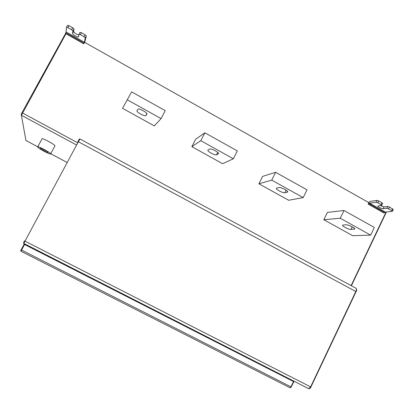 <?xml version="1.0" encoding="UTF-8"?>
<svg xmlns="http://www.w3.org/2000/svg" width="414" height="414" viewBox="0 0 414 414"><rect width="100%" height="100%" fill="white"/><g stroke="black" fill="none" stroke-linecap="round" stroke-linejoin="round"><path stroke-width="0.62" d="M40.598 149.024L40.551 147.953L47.765 151.803L47.734 152.833L40.598 149.024L41.038 148.212M50.679 153.884C50.87 155.1 37.746 148.274 37.643 146.97C36.836 145.267 50.301 152.45 50.668 153.811L50.679 153.884M65.95 33.772L65.376 33.834L66.043 31.95L84.404 42.306L83.794 43.827L65.95 33.772L21.404 115.283L21.181 114.58L21.937 112.784L22.392 112.944L77.728 142.804L76.6 145.029L21.404 115.283L25.942 140.496L25.834 139.911L25.942 140.496L37.731 146.794L41.985 138.985C41.245 137.169 54.674 144.367 54.99 145.826L50.668 153.811M342.958 225.004L346.223 224.786C348.06 224.579 354.886 227.809 354.808 228.958L350.953 229.444C349.09 229.61 342.43 226.442 342.492 225.309L342.958 225.004M323.826 219.725L352.661 235.685L370.665 235.147L374.334 227.441L344.003 210.498L340.272 218.24L323.826 219.725L327.376 212.413L344.003 210.498M370.665 235.147L340.272 218.24M276.573 188.179L279.155 187.542C280.645 187.056 287.88 190.564 287.828 191.863L284.837 192.764C283.311 193.198 276.257 189.752 276.288 188.479L276.573 188.179M258.9 183.79L288.672 200.267L303.172 197.607L306.997 189.829L275.626 172.307L271.734 180.126L258.9 183.79L262.595 176.405L275.626 172.307M303.172 197.607L271.734 180.126M207.952 150.106L209.805 149.03C210.876 148.207 218.639 152.104 218.608 153.542L216.501 154.846C215.373 155.602 207.797 151.783 207.812 150.37L207.952 150.106M191.842 146.675L222.592 163.696L233.351 158.779L237.336 150.919L204.873 132.785L200.811 140.682L191.842 146.675L195.687 139.223L204.873 132.785M233.351 158.779L200.811 140.682M136.982 110.729L138.043 109.182C138.612 107.961 147.073 112.365 147.042 113.938L145.821 115.635C145.179 116.774 136.925 112.453 136.936 110.916L136.982 110.729M122.549 108.318L154.329 125.908L161.072 118.585L165.238 110.641L131.621 91.867L122.549 108.318L131.621 91.867M161.072 118.585L127.372 99.841M379.99 205.561L384.052 206.871L387.659 206.467L389.476 207.041L393.269 209.505M389.476 207.041L388.601 208.884L391.768 210.674L392.643 208.837M388.601 208.884L386.785 208.304L383.183 208.687C380.626 208.325 378.789 207.445 377.671 206.048L381.594 205.37L381.087 204.64L381.967 202.793L382.608 203.481M368.584 202.482L370.38 201.307L376.978 200.423L378.784 200.992L377.904 202.839L381.087 204.64M378.784 200.992L381.967 202.793M377.904 202.839L376.098 202.265L369.516 203.114L385.372 212.056L392.244 211.394L391.768 210.674M385.372 212.056L383.975 213.003L368.16 204.092L369.516 203.114M368.16 204.092L368.853 202.637L84.622 42.316L83.794 43.827M289.904 387.721L20.974 251.251L20.757 250.573L24.354 243.805M308.694 388.694L23.789 243.52L23.562 242.801L24.519 240.891L24.99 241.134L23.805 243.52M308.627 388.668L310.624 386.888L355.802 291.518L78.375 141.728L24.99 241.134L310.898 387.023L356.05 291.694L355.802 291.518C356.563 289.748 356.594 288.636 355.895 288.191L79.964 138.969L78.375 141.728L77.884 141.547L79.24 139.207M78.96 34.238L79.974 32.39L81.387 32.706L85.067 34.786L86.319 35.956L84.689 42.352M81.387 32.706L80.332 34.626L84.016 36.706L85.067 34.786M80.332 34.626L78.924 34.31L78.536 36.696C78.463 37.974 72.429 34.621 72.569 33.363L72.895 30.884L71.606 29.694L72.667 27.769L73.951 28.964L73.614 31.464C74.432 32.991 76.16 34.181 78.805 35.035M66.556 27.21L67.57 25.373L68.967 25.673L67.906 27.603L71.606 29.694M68.967 25.673L72.667 27.769M67.906 27.603L66.509 27.293L66.043 31.95M84.404 42.306L85.268 37.871L84.016 36.706M77.728 142.804L78.836 140.444M385.527 212.04L386.184 212.486L351.351 285.732M294.059 381.237L293.567 381.563L293.847 381.128M350.953 229.444L352.205 226.841M354.632 228.59L354.301 229.273M284.837 192.764L286.121 190.176M287.766 191.661L287.507 192.179M216.501 154.846L217.743 152.409M218.602 153.511L218.442 153.827M145.821 115.635L146.908 113.576M387.659 206.467L386.785 208.304M383.183 208.687L384.052 206.871M376.098 202.265L376.978 200.423M368.745 203.59L384.575 212.511M24.799 244.027L21.575 250.056L290.918 386.826L293.567 381.563L24.115 244.26M21.15 249.797L21.575 250.056L20.979 251.251L20.736 251.003M72.574 33.332L73.62 31.433M73.951 28.964L72.895 30.884L73.951 28.98M85.268 37.871L86.319 35.956L85.268 37.897M65.774 32.778L84.099 43.108M21.947 112.768L65.376 33.834M351.124 285.608L385.957 212.284M293.805 381.672L291.192 386.945L289.95 387.742C290.25 388.016 290.664 387.747 291.192 386.945L294.095 381.258M25.973 140.512L37.741 146.789M50.72 153.718L67.208 162.521L50.715 153.729M207.812 150.37L207.942 150.111M136.936 110.916L137.21 110.393M381.765 205.251L382.639 203.409M392.431 211.275L393.3 209.432M356.05 288.268C356.827 289.293 356.827 290.431 356.05 291.694L310.898 387.023C310.484 388.146 309.755 388.705 308.704 388.699L23.551 243.287M79.949 138.964L79.628 138.944M73.614 31.464L72.569 33.363M351.382 285.748L386.184 212.486M289.95 387.742L20.974 251.246"/></g></svg>
